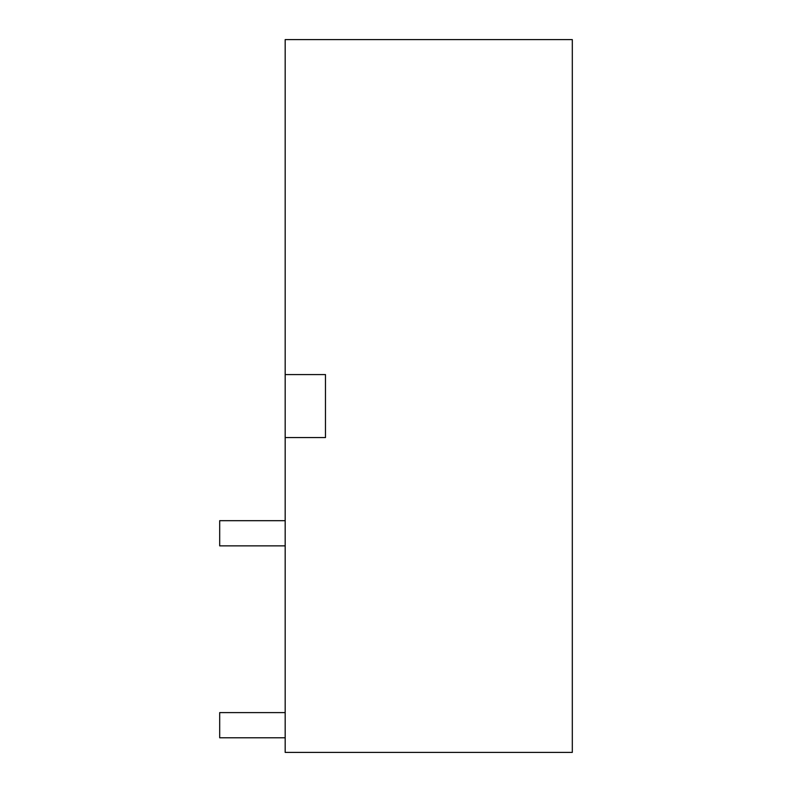 <?xml version="1.0" encoding="UTF-8"?>
<svg xmlns="http://www.w3.org/2000/svg" width="792" height="792" viewBox="0 0 792 792"><rect width="100%" height="100%" fill="white"/><g stroke="black" fill="none" stroke-linecap="round" stroke-linejoin="round"><path stroke-width="1.19" d="M285.179 374.586L285.179 752.4L572.309 752.4L572.309 39.6L285.179 39.6L285.179 374.586L325.472 374.586L325.472 437.56L325.472 374.586M285.179 437.56L325.472 437.56M285.179 545.866L219.691 545.866L219.691 520.681L285.179 520.681M285.179 712.602L219.691 712.602L219.691 737.788L285.179 737.788"/></g></svg>
